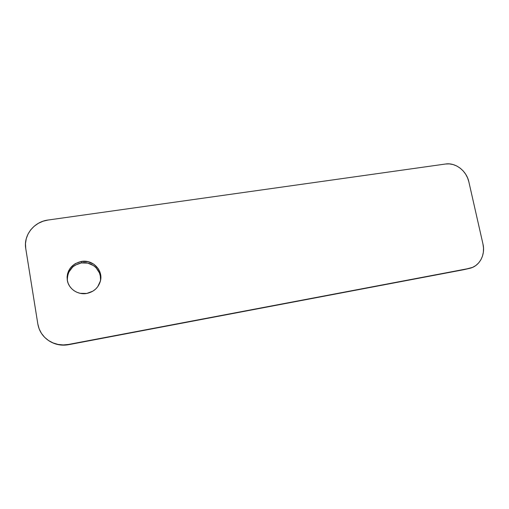 <?xml version="1.0" encoding="UTF-8"?>
<svg xmlns="http://www.w3.org/2000/svg" width="509" height="509" viewBox="0 0 509 509"><rect width="100%" height="100%" fill="white"/><g stroke="black" fill="none" stroke-linecap="round" stroke-linejoin="round"><path stroke-width="0.76" d="M100.12 282.005C102.92 271.494 92.441 260.805 81.345 262.924L81.383 261.441C92.899 259.234 103.639 270.616 100.292 281.42C98.212 287.929 93.701 291.943 86.753 293.451L92.918 291.135L95.539 289.169L97.709 286.752L100.407 280.974L100.833 277.831L100.623 274.675L99.777 271.628L98.332 268.803L93.885 264.228L87.936 261.645L81.383 261.441L75.198 263.668L70.337 268.008L68.651 270.775L67.557 273.804L67.093 276.979L67.29 280.173L68.136 283.265L69.593 286.134L71.616 288.66L74.117 290.754L76.999 292.325L80.148 293.318L86.753 293.451C77.775 295.188 68.352 288.698 67.252 279.931C66.819 270.114 71.527 263.948 81.383 261.441L81.345 262.924L75.262 265.125L72.653 267.034L68.81 272.124L67.729 275.114M49.392 341.075L49.787 341.316C55.576 344.758 61.856 345.878 68.632 344.682L68.467 344.453C61.583 345.662 55.201 344.523 49.322 341.036C42.979 336.964 39.142 331.27 37.825 323.966L25.749 248.519C23.325 235.241 34.116 221.689 48.056 220.034L445.617 164.006C455.587 162.384 466.568 170.865 468.853 181.847L482.952 243.97C485.611 254.805 479.491 266.258 469.712 268.326L68.632 344.682L469.031 268.472L68.467 344.453L63.25 344.937L58.051 344.428L53.082 342.945L48.54 340.534L44.601 337.289L41.426 333.338L39.136 328.839L37.825 323.966L25.749 248.519L25.482 243.595L26.245 238.721L28.008 234.083L30.693 229.864L34.192 226.225L38.366 223.311L43.049 221.218L48.056 220.034L445.617 164.006L449.358 163.885L453.118 164.56L456.764 165.998L460.149 168.142L463.158 170.916L465.665 174.205L467.586 177.895L468.853 181.847L482.952 243.97L483.518 248.112L483.359 252.235L482.468 256.173L480.878 259.794L478.645 262.943L475.851 265.501L472.606 267.371L463.909 269.668L68.632 344.682L63.491 345.159L58.382 344.663L53.49 343.2L49.729 341.284M100.502 279.059L100.298 275.954L99.465 272.951L96.086 267.709L93.662 265.666L87.802 263.121L81.345 262.924C71.922 265.272 67.258 271.144 67.353 280.542M463.909 269.668L469.661 268.338"/></g></svg>
